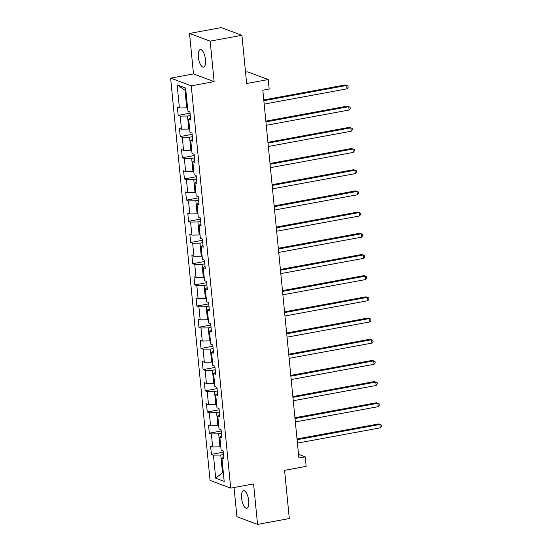 <?xml version="1.0" encoding="UTF-8"?>
<svg xmlns="http://www.w3.org/2000/svg" width="552" height="552" viewBox="0 0 552 552"><rect width="100%" height="100%" fill="white"/><g stroke="black" fill="none" stroke-linecap="round" stroke-linejoin="round"><path stroke-width="0.83" d="M248.731 500.83A8.922 3.353 -100.4 0 0 243.542 490.721A8.922 3.353 -100.4 0 0 241.583 498.166A8.922 3.353 -100.4 0 0 246.772 508.268A8.922 3.353 -100.4 0 0 248.731 500.83M205.475 59.678A8.922 3.353 -100.4 0 0 200.286 49.576A8.922 3.353 -100.4 0 0 198.334 57.015A8.922 3.353 -100.4 0 0 203.515 67.123A8.922 3.353 -100.4 0 0 205.475 59.678M234.034 487.519L236.898 516.7L257.549 524.4L289.303 518.556L284.577 470.338L306.167 466.364L305.235 456.856L298.528 454.351M170.616 78.129L210.064 480.433L230.715 488.134L191.268 85.829L170.616 78.129L193.483 73.92L214.135 81.62L210.16 41.145L189.515 33.444L193.483 73.92M189.515 33.444L221.269 27.6L241.921 35.3L246.647 83.518L268.244 79.543L247.593 71.843L245.536 72.222M210.16 41.145L241.921 35.3M223.774 457.146L221.925 458.291L223.967 459.057L223.167 450.901L221.124 450.142L219.848 437.108L221.883 437.867L221.09 429.718L219.047 428.959L217.771 415.918L219.806 416.677L219.013 408.528L216.97 407.769L215.694 394.728L217.73 395.487L216.929 387.338L214.894 386.579L213.617 373.538L215.653 374.304L214.852 366.148L212.817 365.389L211.54 352.355L213.576 353.114L212.775 344.965L210.74 344.207L209.463 331.165L211.499 331.924L210.698 323.776L208.663 323.017L207.386 309.976L209.422 310.735L208.621 302.586L206.586 301.827L205.309 288.786L207.345 289.552L206.545 281.396L204.509 280.637L203.226 267.603L205.268 268.362L204.468 260.213L202.432 259.454L201.149 246.413L203.191 247.172L202.391 239.023L200.355 238.264L199.072 225.223L201.114 225.982L200.314 217.833L198.272 217.074L196.995 204.033L199.03 204.799L198.237 196.643L196.195 195.884L194.918 182.85L196.954 183.609L196.16 175.46L194.118 174.701L192.841 161.66L194.877 162.419L194.076 154.27L192.041 153.511L190.764 140.47L192.8 141.229L191.999 133.08L189.964 132.321L188.687 119.28L190.723 120.046L189.922 111.89L187.887 111.131L185.624 88.044L177.137 84.884L184.989 90.211L186.714 107.868L187.549 107.716M221.925 458.291L224.188 481.385L215.708 478.218L213.445 455.131L211.409 454.372L223.291 452.185M177.137 84.884L179.407 107.971L177.364 107.212L178.165 115.361L180.2 116.12L181.484 129.161L179.441 128.402L180.242 136.551L182.277 137.31L183.561 150.344L181.525 149.585L182.319 157.734L184.361 158.493L185.638 171.534L183.602 170.775L184.396 178.924L186.438 179.683L187.714 192.724L185.679 191.965L186.472 200.114L188.515 200.873L189.791 213.914L187.756 213.155L188.556 221.304L190.592 222.063L191.868 235.097L189.833 234.338L190.633 242.487L192.669 243.246L193.945 256.287L191.91 255.528L192.71 263.677L194.746 264.436L196.022 277.477L193.987 276.718L194.787 284.866L196.822 285.625L198.099 298.666L196.063 297.907L196.864 306.056L198.899 306.815L200.176 319.849L198.14 319.09L198.941 327.239L200.976 327.998L202.26 341.039L200.217 340.28L201.018 348.429L203.053 349.188L204.337 362.229L202.294 361.47L203.095 369.619L205.13 370.378L206.413 383.419L204.371 382.66L205.172 390.809L207.214 391.568L208.49 404.602L206.455 403.843L207.248 411.992L209.291 412.751L210.567 425.792L208.532 425.033L209.325 433.182L211.368 433.941L212.644 446.982L210.609 446.223L211.409 454.372M268.244 79.543L269.176 89.051L262.821 90.217L298.887 458.022L305.235 456.856M220.793 446.727L219.958 446.878L218.682 433.837L221.442 433.334M221.697 435.956L219.848 437.108M212.644 446.982L219.958 446.878M211.368 433.941L218.682 433.837M218.716 425.537L217.881 425.689L216.605 412.654L219.365 412.144M219.62 414.773L217.771 415.918M210.567 425.792L217.881 425.689M209.291 412.751L216.605 412.654M216.639 404.347L215.804 404.499L214.521 391.465L217.288 390.954M217.543 393.583L215.694 394.728M208.49 404.602L215.804 404.499M207.214 391.568L214.521 391.465M214.562 383.157L213.727 383.316L212.444 370.275L215.211 369.764M215.466 372.393L213.617 373.538M206.413 383.419L213.727 383.316M205.13 370.378L212.444 370.275M212.485 361.974L211.651 362.126L210.367 349.085L213.134 348.581M213.389 351.203L211.54 352.355M204.337 362.229L211.651 362.126M203.053 349.188L210.367 349.085M210.402 340.784L209.567 340.936L208.29 327.902L211.057 327.391M211.312 330.02L209.463 331.165M202.26 341.039L209.567 340.936M200.976 327.998L208.29 327.902M208.325 319.594L207.49 319.746L206.213 306.712L208.973 306.201M209.236 308.83L207.386 309.976M200.176 319.849L207.49 319.746M198.899 306.815L206.213 306.712M206.248 298.404L205.413 298.563L204.137 285.522L206.897 285.011M207.159 287.64L205.309 288.786M198.099 298.666L205.413 298.563M196.822 285.625L204.137 285.522M204.171 277.221L203.336 277.373L202.06 264.332L204.82 263.828M205.082 266.45L203.226 267.603M196.022 277.477L203.336 277.373M194.746 264.436L202.06 264.332M202.094 256.031L201.259 256.183L199.983 243.149L202.743 242.638M203.005 245.267L201.149 246.413M193.945 256.287L201.259 256.183M192.669 243.246L199.983 243.149M200.017 234.841L199.182 234.993L197.906 221.959L200.666 221.449M200.921 224.077L199.072 225.223M191.868 235.097L199.182 234.993M190.592 222.063L197.906 221.959M197.94 213.652L197.105 213.81L195.829 200.769L198.589 200.259M198.844 202.888L196.995 204.033M189.791 213.914L197.105 213.81M188.515 200.873L195.829 200.769M195.863 192.469L195.028 192.62L193.752 179.579L196.512 179.076M196.767 181.698L194.918 182.85M187.714 192.724L195.028 192.62M186.438 179.683L193.752 179.579M193.786 171.279L192.952 171.43L191.668 158.396L194.435 157.886M194.69 160.515L192.841 161.66M185.638 171.534L192.952 171.43M184.361 158.493L191.668 158.396M191.71 150.089L190.875 150.241L189.591 137.206L192.358 136.696M192.613 139.325L190.764 140.47M183.561 150.344L190.875 150.241M182.277 137.31L189.591 137.206M189.633 128.899L188.798 129.058L187.514 116.017L190.281 115.506M190.537 118.135L188.687 119.28M181.484 129.161L188.798 129.058M180.2 116.12L187.514 116.017M179.407 107.971L186.714 107.868M214.135 81.62L191.268 85.829M257.549 524.4L253.575 483.925L230.715 488.134M185.865 90.542L184.989 90.211M223.325 472.533L222.49 472.684L223.367 473.016M223.519 454.517L220.759 455.027L222.49 472.684L215.708 478.218M213.445 455.131L220.759 455.027M178.165 115.361L190.047 113.174M180.242 136.551L192.13 134.364M182.319 157.734L194.207 155.547M184.396 178.924L196.284 176.737M186.472 200.114L198.361 197.927M188.556 221.304L200.438 219.116M190.633 242.487L202.515 240.299M192.71 263.677L204.592 261.489M194.787 284.866L206.669 282.679M196.864 306.056L208.746 303.869M198.941 327.239L210.823 325.052M201.018 348.429L212.899 346.242M203.095 369.619L214.983 367.432M205.172 390.809L217.06 388.622M207.248 411.992L219.137 409.805M209.325 433.182L221.214 430.995M263.849 100.705L346.677 85.456L347.008 88.851L264.18 104.1M263.773 99.94L345.283 84.939L348.008 86.015L348.139 87.375L347.008 88.851M265.926 121.895L348.754 106.646L349.085 110.041L266.264 125.29M265.85 121.129L347.36 106.122L350.085 107.205L350.223 108.565L349.085 110.041M268.003 143.078L350.83 127.829L351.162 131.231L268.341 146.473M267.927 142.319L349.437 127.312L352.162 128.388L352.3 129.748L351.162 131.231M270.08 164.268L352.907 149.019L353.245 152.414L270.418 167.663M270.011 163.502L351.514 148.502L354.239 149.578L354.377 150.938L353.245 152.414M272.164 185.458L354.984 170.209L355.322 173.604L272.495 188.853M272.088 184.692L353.591 169.692L356.323 170.768L356.454 172.127L355.322 173.604M274.24 206.648L357.061 191.399L357.399 194.794L274.572 210.043M274.165 205.882L355.667 190.875L358.4 191.958L358.531 193.317L357.399 194.794M276.317 227.831L359.145 212.582L359.476 215.984L276.649 231.226M276.241 227.072L357.744 212.065L360.477 213.141L360.608 214.5L359.476 215.984M278.394 249.021L361.222 233.772L361.553 237.167L278.725 252.416M278.318 248.255L359.821 233.254L362.554 234.331L362.685 235.69L361.553 237.167M280.471 270.211L363.299 254.962L363.63 258.357L280.802 273.606M280.395 269.445L361.905 254.444L364.63 255.521L364.762 256.88L363.63 258.357M282.548 291.401L365.376 276.152L365.707 279.547L282.879 294.796M282.472 290.635L363.982 275.627L366.707 276.711L366.838 278.063L365.707 279.547M284.625 312.584L367.453 297.335L367.784 300.736L284.956 315.979M284.549 311.825L366.059 296.817L368.784 297.894L368.915 299.253L367.784 300.736M286.702 333.774L369.529 318.525L369.861 321.919L287.033 337.168M286.626 333.008L368.136 318.007L370.861 319.084L370.992 320.443L369.861 321.919M288.779 354.964L371.606 339.715L371.938 343.109L289.11 358.358M288.703 354.198L370.213 339.197L372.938 340.273L373.076 341.633L371.938 343.109M290.856 376.153L373.683 360.904L374.014 364.299L291.194 379.548M290.78 375.388L372.289 360.38L375.015 361.463L375.153 362.816L374.014 364.299M292.933 397.337L375.76 382.087L376.098 385.489L293.271 400.731M292.864 396.577L374.366 381.57L377.092 382.646L377.23 384.006L376.098 385.489M295.016 418.526L377.837 403.277L378.175 406.672L295.348 421.921M294.94 417.76L376.443 402.76L379.176 403.836L379.307 405.196L378.175 406.672M297.093 439.716L379.914 424.467L380.252 427.862L297.424 443.111M297.017 438.95L378.52 423.95L381.253 425.026L381.384 426.385L380.252 427.862"/></g></svg>
